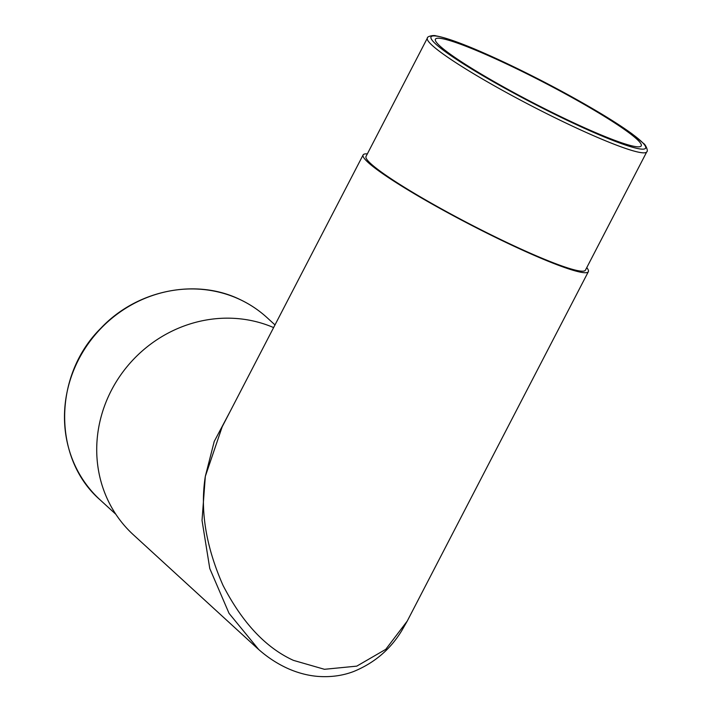 <?xml version="1.0" encoding="UTF-8"?>
<svg xmlns="http://www.w3.org/2000/svg" width="712" height="712" viewBox="0 0 712 712"><rect width="100%" height="100%" fill="white"/><g stroke="black" fill="none" stroke-linecap="round" stroke-linejoin="round"><path stroke-width="1.07" d="M427.369 38.083L366.03 156.426A123.568 12.282 27.4 0 0 508.395 243.201A123.568 12.282 27.4 0 0 585.442 270.16L646.781 151.816A123.568 12.282 -152.6 0 1 569.733 124.858A123.568 12.282 -152.6 0 1 427.369 38.083C426.942 36.267 434.098 34.897 435.904 35.858C448.88 38.137 472.35 47.259 506.312 63.234C539.447 78.996 570.446 95.453 599.299 112.603C613.005 120.809 623.997 127.946 632.283 134.025L643.684 143.566C645.517 144.483 648.516 151.122 646.781 151.816M568.968 120.586A115.914 11.517 27.4 0 0 641.236 145.88A115.914 11.517 27.4 0 0 507.692 64.481A115.914 11.517 27.4 0 0 435.415 39.196A115.914 11.517 27.4 0 0 568.968 120.586M367.339 153.899A126.852 12.602 27.4 0 0 363.12 154.913A126.852 12.602 27.4 0 0 509.258 243.993A126.852 12.602 27.4 0 0 588.352 271.673A126.852 12.602 27.4 0 0 586.75 267.632M363.12 154.913L222.189 426.782L205.323 476.364C199.956 510.157 205.866 546.496 223.025 585.389C242.418 622.84 265.887 647.831 293.433 660.362L324.441 669.298L356.765 666.138L385.77 649.335L407.237 621.087L588.352 271.673M258.687 649.504L229.05 613.352L209.782 568.541L202.03 520.41L205.323 476.364L214.223 441.458L230.813 410.165M273.613 327.582A126.852 118.423 132.5 0 0 119.42 376.853A126.852 118.423 132.5 0 0 133.393 534.801L256.756 647.769M506.392 63.288A120.835 12.006 27.4 0 0 435.762 44.055A120.835 12.006 27.4 0 0 570.268 121.779A120.835 12.006 27.4 0 0 640.898 141.02A120.835 12.006 27.4 0 0 506.392 63.288M240.238 299.663A123.568 115.362 132.5 0 0 87.727 344.448A123.568 115.362 132.5 0 0 100.205 499.957C52.51 458.724 52.911 375.429 100.846 328.241C136.695 290.06 195.925 277.84 240.158 299.601C250.072 304.3 259.052 310.325 267.107 317.694A123.568 115.362 132.5 0 0 240.238 299.663M100.205 499.957L115.869 514.304M407.237 621.087L401.737 630.681C390.399 649.344 374.423 662.934 353.802 671.452C342.748 675.688 330.768 677.343 317.881 676.4C308.136 675.599 298.408 673.089 288.698 668.888C277.173 663.789 266.519 656.74 256.729 647.742M267.107 317.694L274.992 324.912"/></g></svg>
